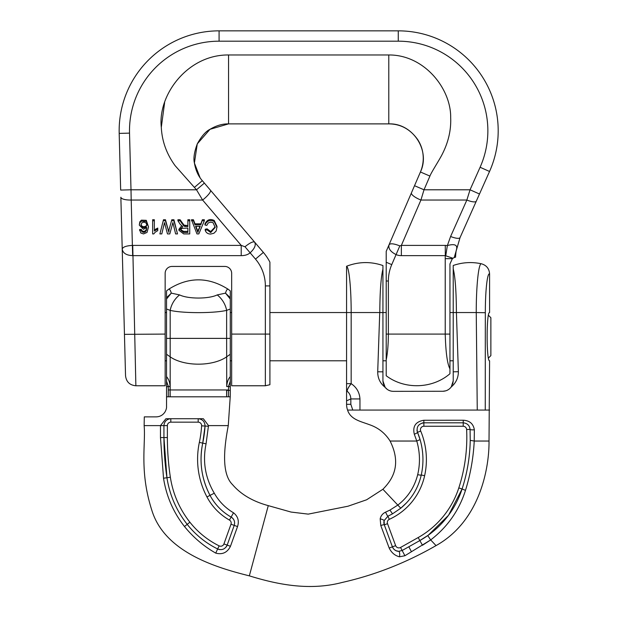 <?xml version="1.0" encoding="UTF-8"?>
<svg xmlns="http://www.w3.org/2000/svg" width="617" height="617" viewBox="0 0 617 617"><rect width="100%" height="100%" fill="white"/><g stroke="black" fill="none" stroke-linecap="round" stroke-linejoin="round"><path stroke-width="0.93" d="M169.073 229.701L171.804 219.737L173.925 219.737L177.511 233.92L175.614 233.92L172.891 222.598L169.791 233.92L167.469 233.92L164.508 222.598L161.801 233.92L159.896 233.92L163.482 219.737L165.456 219.737L168.634 231.306L171.804 219.737M205.222 230.257L207.073 229.856L210.69 232.563L215.163 227.442L213.089 222.722L210.775 222.12L208.207 222.938L206.788 225.413L204.937 224.974L204.937 223.948C206.973 219.698 210.058 218.526 214.192 220.446L217.022 226.408L216.205 230.974L213.898 233.272L210.598 234.059C207.798 233.982 206.009 232.717 205.222 230.257L205.222 229.239L207.073 228.838L210.69 231.537L215.156 226.894M139.573 230.534L141.278 230.396L141.925 231.753L143.63 232.432L145.142 232.023L146.337 230.511L146.815 227.565L143.429 229.308L139.288 225.082L139.851 222.791L141.416 221.179L146.291 221.341L148.52 226.94L147.031 232.432L143.53 233.928L140.83 233.018L139.573 229.509L141.278 229.377L141.925 230.735L143.63 231.406L145.142 231.005L146.337 229.485L146.761 227.642M139.288 225.082L139.851 221.765L141.416 220.153L146.291 220.323L148.52 226.94M152.646 220.763L154.35 220.763L154.35 231.013L157.759 229.077L157.759 230.635L155.253 232.162L153.749 233.928L152.646 233.928L152.646 219.737L154.35 219.737L154.35 229.987L157.759 228.051L157.759 229.609M187.884 220.763L189.735 220.763L189.735 233.92L183.712 233.92L178.93 230.318L182.717 226.732L180.226 224.333L177.92 220.763L180.071 220.763L184.036 226.169L187.884 226.601L187.884 219.737L189.735 219.737L189.735 232.902M178.93 230.318L178.93 229.3L181.56 225.945M177.92 220.763L177.92 219.737L180.071 219.737L184.036 225.151L187.884 225.575M200.826 223.809L202.384 219.737L204.343 219.737L204.343 220.763L198.836 233.92L196.97 233.92L191.471 219.737L193.43 219.737L194.995 223.809L200.826 223.809L200.826 224.827L202.384 219.737M132.732 245.396L135.871 385.772C129.717 385.193 126.269 381.838 125.536 375.699L122.22 249.098C122.775 247.016 126.169 245.79 132.385 245.404L241.216 245.396L244.988 246.761C249.87 242.828 253.078 241.286 254.62 242.126L202.322 180.681C198.296 176.177 195.658 170.292 194.417 163.019C193.275 158.515 194.224 152.137 197.278 143.892C201.512 136.249 205.746 131.39 209.996 129.315C216.359 125.536 222.544 123.732 228.56 123.886L210.004 129.308L197.286 143.869M244.988 246.761L250.14 252.816C254.705 248.512 256.202 244.949 254.62 242.126L263.366 252.407A51.689 51.689 0 0 1 269.907 262.156L269.907 384.715L265.356 385.772L265.356 285.91A41.347 41.347 0 0 0 255.492 259.109L250.14 252.816A194.262 44.794 49.6 0 1 241.216 255.639L132.647 255.639C126.416 255.361 122.937 253.186 122.22 249.098L120.863 197.239A10.335 3.07 178.5 0 0 131.197 200.039L131.005 189.797L196.507 189.797L204.381 183.095M476.293 201.173A10.335 2.823 -156 0 1 466.853 200.039L470.046 189.797L480.095 167.261A89.588 89.588 0 0 0 398.266 41.185L219.081 41.185A89.588 89.588 0 0 0 129.524 133.125L131.005 189.797L120.67 190.067L119.189 133.395A99.931 99.931 0 0 1 219.081 30.85L398.266 30.85A99.931 99.931 0 0 1 489.536 171.472L460.043 237.622L454.22 257.559L455.585 257.15A51.689 51.689 0 0 1 456.218 250.471A51.689 51.689 0 0 0 455.585 257.15M460.043 237.622A10.335 2.823 -156 0 1 450.603 236.481L466.853 200.039L420.925 200.039L424.01 189.797L414.516 185.702L411.431 192.874L420.432 171.989C430.766 150.509 412.611 122.899 388.787 123.886C400.533 123.94 410.151 129.13 417.624 139.481C424.303 149.646 424.751 161.801 420.432 171.989L429.926 176.084L424.01 189.797L470.046 189.797L479.486 194.008M401.366 245.396L399.824 245.898L391.749 264.631A41.347 41.347 0 0 0 388.371 281.005L388.371 334.082C388.309 344.602 387.584 353.209 386.203 359.896L386.203 251.374L411.431 192.874A10.335 2.838 -156.7 0 0 420.925 200.039L401.366 245.396L401.366 255.639A163.035 44.794 -66.7 0 1 396.075 254.59C390.468 251.759 388.139 248.474 389.065 244.733C390.407 243.206 393.993 243.592 399.824 245.898L401.366 245.396L445.297 245.396L445.297 255.639L401.366 255.639M265.356 385.772L231.66 385.772L231.66 273.323A6.895 6.895 0 0 0 224.765 266.436L172.05 266.436A6.895 6.895 0 0 0 165.155 273.323L165.155 385.772L135.871 385.772M452.392 258.67L452.924 258.261L445.297 255.639A62.024 62.024 0 0 0 445.227 258.67L452.392 258.67L449.955 263.929L449.955 368.85C447.317 363.945 445.744 352.353 445.227 334.082L449.955 334.082M197.255 143.938L194.417 163.019M194.424 163.05L200.062 177.711M210.474 190.267A10.335 2.383 139.6 0 1 202.607 200.039L196.507 189.797L175.112 165.665C166.567 153.918 161.97 141.123 161.307 127.272C157.643 95.149 187.421 54.589 228.56 54.967L388.787 54.967C424.342 54.72 451.112 88.725 450.68 117.631C451.189 129.817 448.474 141.817 442.536 153.633C439.844 159.271 431.136 172.559 429.926 176.084M386.203 334.082L445.227 334.082L445.227 258.67M386.203 359.896L386.203 375.738C404.636 389.774 432.44 388.895 449.947 373.732L449.955 368.85M445.297 245.396L447.371 245.558C455.107 243.46 458.053 245.096 456.218 250.471C458.053 245.096 455.107 243.46 447.371 245.558A34.459 1.589 -81.5 0 0 445.775 255.716M452.924 258.261L454.22 257.559M132.647 255.639L131.197 200.039L202.607 200.039L241.216 245.396L241.216 255.639M161.307 127.256L164.616 102.623M183.642 232.432L187.884 232.432L187.884 228.089L182.177 228.329L181.136 229.115L180.781 230.295L183.642 232.432L183.642 231.406L187.884 231.406M180.835 229.779L183.642 231.406M189.735 220.763L189.735 219.737M180.071 220.763L180.071 219.737M181.845 223.493L181.845 222.467M183.126 225.29L183.126 224.264M184.036 226.169L184.036 225.151M184.838 226.532L184.838 225.506M185.825 226.601L185.825 225.575M154.35 220.763L154.35 219.737M154.35 231.013L154.35 229.987M155.97 229.91L155.97 228.884M157.759 229.077L157.759 228.051M198.689 230.002L200.247 226.323L195.558 226.323L197.903 232.432L199.815 226.323M195.951 226.323L197.903 231.406L198.689 228.984M197.903 232.432L197.903 231.406M202.384 220.763L204.343 220.763M191.471 220.763L193.43 220.763L193.43 219.737M193.43 220.763L194.995 224.827L194.995 223.809M194.995 224.827L200.826 224.827M145.959 227.064L146.815 225.112L146.422 223.593L145.342 222.49L143.8 222.12L141.787 222.891L140.992 225.028L141.771 227.064L143.869 227.82L145.959 227.064L146.777 224.596M141.023 224.503L141.771 226.046L143.869 226.794L145.959 226.046M141.771 227.064L141.771 226.046M143.869 227.82L143.869 226.794M141.278 230.396L141.278 229.377M141.925 231.753L141.925 230.735M143.63 232.432L143.63 231.406M145.142 232.023L145.142 231.005M146.337 230.511L146.337 229.485M139.851 222.791L139.851 221.765M141.416 221.179L141.416 220.153M204.937 224.974C206.973 220.716 210.058 219.552 214.192 221.472L214.192 220.446M214.192 221.472L217.022 227.434M207.073 229.856L207.073 228.838M210.69 232.563L210.69 231.537M171.804 220.763L173.925 220.763L173.925 219.737M173.925 220.763L177.511 233.92M159.896 233.92L163.482 219.737M163.482 220.763L165.456 220.763L165.456 219.737M165.456 220.763L168.634 231.306M168.634 232.331L169.073 230.727M488.409 315.256L490.87 317.716L490.87 355.616L488.409 358.076M449.955 360.791L453.225 360.791L453.225 268.858C455.238 276.948 456.295 291.509 456.41 312.549L476.247 312.549C476.185 285.902 478.653 262.672 481.414 263.791C486.497 265.271 489.219 268.65 489.582 273.933L489.582 312.549C486.327 311.377 486.327 361.955 489.582 360.791L489.019 441.039C489.335 466.437 480.774 520.663 436.034 545.605L430.681 539.929L404.899 555.74L399.477 556.804C394.88 555.616 391.448 552.685 389.18 548.027L380.789 525.553L380.18 518.851C380.859 515.758 382.671 513.514 385.602 512.133L389.952 510.082L397.818 505.084L382.91 489.266L366.614 499.785L348.027 506.21L308.238 514.123L291.077 512.064L268.279 505.632L249.337 575.854C278.306 584.785 309.811 590.924 342.204 582.448C374.781 575.106 406.055 562.827 436.034 545.605M489.582 273.933C487.33 272.382 485.278 291.124 485.332 312.719L485.263 410.066L489.582 410.066M170.091 386.574A10.335 0.617 -179.6 0 1 168.279 386.273L166.536 381.237L166.536 376.609C168.711 379.177 169.899 382.501 170.091 386.574L170.184 396.808L230.218 396.808A310.127 310.127 0 0 0 230.28 390.384L230.28 387.052L228.537 386.273A10.335 0.617 179.6 0 1 226.724 386.574C226.925 382.486 228.113 379.162 230.28 376.609L230.28 290.916L228.367 289.381C208.399 276.678 188.424 276.678 168.449 289.381C169.436 288.71 170.392 289.959 171.302 293.137L179.593 294.918C188.139 299.091 208.723 299.091 217.223 294.918L225.513 293.137L230.28 299.037M217.223 294.918A20.677 16.081 60.1 0 1 226.632 310.366C214.168 313.382 182.709 313.39 170.184 310.366L166.536 309.032L166.536 376.609M166.536 309.032L166.536 290.916L168.449 289.381M166.536 381.237L166.536 406.541C166.659 408.084 166.15 409.896 164.994 411.963C162.919 415.118 159.98 416.753 156.194 416.876L144.301 416.876L144.139 425.607C145.859 444.649 139.026 471.766 152.468 512.233C166.366 553.087 217.624 567.933 249.337 575.854M165.155 360.791L166.536 360.791L166.536 338.386L170.184 338.386L170.184 310.366A20.677 16.081 119.9 0 1 179.593 294.918M230.28 376.609L230.28 387.052M346.577 400.842L346.577 391.641L347.255 391.34A10.335 2.244 -49.5 0 1 351.204 383.674C356.611 387.353 359.526 392.443 359.958 398.937L359.958 410.066L352.785 410.066L350.834 404.312L346.577 404.312L346.577 400.842L350.834 398.937C350.734 395.744 349.546 393.214 347.255 391.34L347.217 391.309A10.335 2.252 -49.5 0 1 351.158 383.643L351.204 383.674M346.577 312.526L346.577 391.641M382.933 312.672L382.933 265.541C370.732 261.377 358.608 261.616 346.577 266.251L346.577 312.549L379.763 312.549M449.955 312.549L456.41 312.549L453.225 312.549L456.41 312.549L458.377 371.719C458.331 377.897 455.948 382.972 451.243 386.944C449.137 389.705 446.353 391.147 442.89 391.271L393.268 391.348C389.967 391.247 387.268 389.929 385.17 387.376L382.933 380.967L382.933 312.611L379.733 312.549L386.203 312.549M386.203 360.791L382.933 360.791L382.933 312.549L379.733 312.549L377.712 371.789L382.933 371.827M451.243 386.944L453.225 380.866L453.225 312.503M481.414 263.791C471.858 261.739 462.465 262.302 453.225 265.48L453.225 268.858M346.577 266.413C349.06 266.96 351.212 288.424 351.166 312.549L351.158 383.643L346.577 383.643M379.802 312.549C379.91 291.764 380.951 277.272 382.933 269.089M383.604 384.615L385.147 387.345C380.172 383.388 377.689 378.198 377.712 371.789M383.296 383.674L382.933 381.144M166.536 354.243L170.184 356.842L170.184 338.386L226.632 338.386L226.724 386.574M230.28 381.237L228.537 386.273L228.467 396.808M228.367 289.381C227.38 288.702 226.424 289.959 225.513 293.137L230.28 297.695M268.279 505.632C252.847 501.42 240.938 494.425 232.555 484.646C221.935 474.249 223.493 450.495 228.275 425.607L208.5 425.607L206.063 443.831C202.469 461.354 205.214 477.813 214.292 493.214C218.942 501.413 225.352 507.938 233.519 512.796C237.977 516.367 239.319 520.964 237.537 526.579L230.457 546.292C227.303 552.57 222.405 554.853 215.749 553.125C203.649 546.192 193.229 537.322 184.483 526.517C173.346 512.334 166.359 496.23 163.528 478.221L160.474 437.569L160.489 425.622L144.139 425.607M160.489 425.607L165.919 418.719L203.34 418.719L165.919 418.719L160.489 425.607L163.937 425.607L163.937 437.561L166.952 477.743C169.683 495.127 176.431 510.668 187.198 524.357C195.52 534.823 205.669 543.029 217.639 548.96C221.95 550.503 225.128 549.215 227.172 545.104L234.229 525.383C235.216 521.843 234.175 519.067 231.128 517.061C221.997 511.832 214.955 504.59 209.996 495.32C201.466 478.777 199.044 461.377 202.723 443.122L205.052 426.038C204.852 421.627 202.561 419.182 198.18 418.719L198.18 422.159L170.824 422.159A3.447 3.447 0 0 0 167.377 425.607L167.377 437.561A265.094 265.094 0 0 0 170.361 477.226A95.558 95.558 0 0 0 189.905 522.221A85.547 85.547 0 0 0 219.158 545.868A3.447 3.447 0 0 0 223.925 543.939L230.989 524.226A3.447 3.447 0 0 0 229.439 520.062A57.273 57.273 0 0 1 206.95 496.932A80.842 80.842 0 0 1 199.353 442.404A114.137 114.137 0 0 0 201.612 425.823A3.447 3.447 0 0 0 198.18 422.159M203.34 418.719L208.5 425.583L203.34 418.719M228.275 425.607L230.218 396.808M170.13 396.808L166.536 396.808M382.91 489.266C390.63 481.391 402.824 466.467 390.091 441.039L416.768 441.039L414.308 434.237C412.472 426.301 415.65 421.642 423.84 420.262L463.236 420.231C469.614 420.547 473.316 423.732 474.357 429.779L474.218 441.039L489.019 441.039M390.091 441.039C385.085 433.072 378.113 427.589 369.182 424.596C361.076 421.496 350.51 419.606 347.572 410.066L352.77 410.066M485.278 410.066L359.958 410.066M474.226 441.039C473.386 457.814 470.47 474.265 465.48 490.384C459.056 510.521 447.456 527.034 430.681 539.929L422.475 545.274L419.861 540.554L428.244 535.217L448.513 515.295L462.087 488.98C467.208 473.139 469.923 456.927 470.231 440.368L470.2 441.834M389.327 519.337A3.447 3.447 0 0 0 387.53 523.671L395.644 545.644A3.447 3.447 0 0 0 400.564 547.456L418.172 537.554A88.2 88.2 0 0 0 458.809 487.916A163.883 163.883 0 0 0 466.629 429.54A3.447 3.447 0 0 0 463.19 426.254L423.879 426.254A3.447 3.447 0 0 0 420.694 431.021A74.572 74.572 0 0 1 424.627 475.722A62.88 62.88 0 0 1 389.327 519.337L387.908 516.213A3.447 0.416 64.9 0 1 385.602 512.133L389.952 510.082L397.818 505.084C407.906 497.263 414.524 487.122 417.686 474.666C420.316 463.382 420.007 452.168 416.768 441.039L420.077 439.597C423.455 451.289 423.856 463.089 421.264 474.974C418.195 488.34 411.369 499.415 400.78 508.2L392.505 513.853L387.908 516.213L384.121 520.632L384.298 524.859L392.412 546.839C393.754 549.739 395.867 551.243 398.744 551.343A6.895 6.895 0 0 1 395.829 550.642A6.895 6.895 0 0 0 398.744 551.343L402.245 550.449L419.861 540.554L408.84 546.755L411.454 551.768M166.536 299.037L171.302 293.137L166.536 297.695M477.257 410.066L476.247 312.549L485.332 312.719M347.572 410.066A17.23 17.23 0 0 1 346.577 404.312M453.225 371.812L458.377 371.719M350.834 404.312L350.834 398.937L359.958 398.937M170.824 422.159L170.824 418.719C166.636 419.128 164.338 421.426 163.937 425.607L163.937 437.561L167.377 437.561M428.244 535.217C436.042 529.617 442.798 522.977 448.513 515.295L462.087 488.98A167.33 167.33 0 0 0 470.231 440.361L470.069 429.378C469.599 425.429 467.308 423.239 463.19 422.815L423.879 422.815C418.334 423.81 416.213 426.987 417.516 432.347L420.077 439.597A71.125 71.125 0 0 0 417.516 432.347A6.895 6.895 0 0 1 416.999 430.064A6.895 6.895 0 0 0 417.516 432.347L420.694 431.021M387.53 523.671L384.298 524.859A6.895 6.895 0 0 1 384.121 520.632A3.447 0.686 15.5 0 0 380.18 518.851M394.008 549.331A6.895 6.895 0 0 1 392.412 546.839L389.18 548.027C391.448 552.685 394.88 555.616 399.477 556.804A3.447 1.026 91.1 0 0 399.615 553.233A3.447 1.026 91.1 0 0 398.744 551.343L395.829 550.642L394.008 549.331A6.895 6.895 0 0 1 392.412 546.839L395.644 545.644M417.686 474.666A3.447 0.47 12.5 0 0 421.264 474.974A71.125 71.125 0 0 0 417.516 432.347A3.447 0.517 -22.5 0 1 414.308 434.237C412.472 426.301 415.65 421.642 423.84 420.262L423.879 426.254M422.167 423.031A6.895 6.895 0 0 1 423.879 422.815A6.895 6.895 0 0 0 422.167 423.031M470.231 440.361L470.069 429.378A3.447 0.625 -2.7 0 0 474.357 429.779L474.218 441.039L470.231 440.361A167.33 167.33 0 0 1 462.087 488.98A91.64 91.64 0 0 1 419.861 540.554L427.743 535.571L430.681 539.929C447.456 527.034 459.056 510.521 465.48 490.384L462.087 488.98C467.208 473.139 469.923 456.927 470.231 440.368M201.612 425.823L205.052 426.038A117.585 117.585 0 0 1 202.723 443.122L205.052 426.038A117.585 117.585 0 0 1 202.723 443.122A77.395 77.395 0 0 0 209.996 495.32A53.826 53.826 0 0 0 231.128 517.061A6.895 6.895 0 0 1 234.02 520.216A6.895 6.895 0 0 0 231.128 517.061L233.519 512.796M230.989 524.226L234.229 525.383L227.172 545.104A6.895 6.895 0 0 1 226.038 547.117A6.895 6.895 0 0 0 227.172 545.104L223.925 543.939M215.749 553.125L217.639 548.96A6.895 6.895 0 0 0 219.907 549.624A6.895 6.895 0 0 1 217.639 548.96A88.995 88.995 0 0 1 187.198 524.357A99.005 99.005 0 0 1 166.952 477.743A268.542 268.542 0 0 1 163.937 437.561L160.474 437.569M384.121 520.632A6.895 6.895 0 0 0 384.298 524.859A3.447 0.563 159.7 0 0 380.789 525.553M389.952 510.082L392.505 513.853L400.78 508.2L406.734 502.639M400.564 547.456L404.899 555.74M463.19 426.254L463.236 420.231C469.614 420.547 473.316 423.732 474.357 429.779M442.906 391.271L445.752 390.831M447.371 390.199L448.891 389.288M450.58 387.761L451.22 386.975M385.263 387.491L387.291 389.404M388.795 390.299L390.43 390.931M453.225 380.866L452.685 384.136M170.361 477.226L166.952 477.743C169.683 495.127 176.431 510.668 187.198 524.357A99.005 99.005 0 0 1 166.952 477.743A268.542 268.542 0 0 1 163.937 437.561M199.353 442.404L202.723 443.122A77.395 77.395 0 0 0 209.996 495.32A53.826 53.826 0 0 0 231.128 517.061A53.826 53.826 0 0 1 209.996 495.32A53.826 53.826 0 0 0 231.128 517.061L229.439 520.062M124.449 334.352L165.155 334.082M231.66 334.082L269.907 334.082M129.524 133.125L119.189 133.395A99.931 99.931 0 0 1 219.081 30.85L219.081 41.185M398.266 41.185L398.266 30.85A99.931 99.931 0 0 1 489.536 171.472L480.095 167.261M447.371 245.558L450.603 236.481L447.371 245.558M255.492 259.109L263.366 252.407A51.689 51.689 0 0 1 269.907 262.156M265.356 285.91L269.907 285.91M194.448 187.375L202.322 180.681M228.56 54.967L228.56 123.886L388.787 123.886L388.787 54.967M391.749 264.631L386.203 262.24M388.371 281.005L386.203 281.005M168.217 230.781L168.217 229.755M346.577 390.677A10.335 10.273 -114.1 0 0 347.217 391.309L346.577 391.594M230.28 309.032L226.632 310.366L226.632 338.386L230.28 338.386M226.632 396.808L226.632 389.959L170.184 389.959L170.184 356.842A34.459 17.191 0 0 0 226.632 356.842L230.28 354.243M226.655 396.808L226.732 390.384L230.28 390.384M168.271 396.808L168.279 386.273L166.536 387.052M226.732 390.384L226.732 389.959L228.552 389.959M168.271 389.959L170.084 389.959L170.084 396.808M219.158 545.868L217.639 548.96A88.995 88.995 0 0 1 187.198 524.357L189.905 522.221M424.627 475.722L421.264 474.974A71.125 71.125 0 0 0 420.077 439.597L420.015 439.713M458.809 487.916L462.087 488.98A91.64 91.64 0 0 1 419.861 540.554L418.172 537.554M466.629 429.54L470.069 429.378M206.95 496.932L214.292 493.214M163.937 425.607L167.377 425.607M166.952 477.743L163.528 478.221M187.198 524.357L184.483 526.517M227.172 545.104L230.457 546.292M208.484 426.254L205.052 426.038M234.229 525.383L237.537 526.579M206.063 443.831L202.723 443.122M397.818 505.084L400.78 508.2L397.818 505.084M230.28 360.791L231.66 360.791M269.907 360.791L346.577 360.791M165.155 312.549L166.536 312.549M230.28 312.549L231.66 312.549M269.907 312.549L346.577 312.549M308.238 514.123L291.077 512.064L308.238 514.123"/></g></svg>
